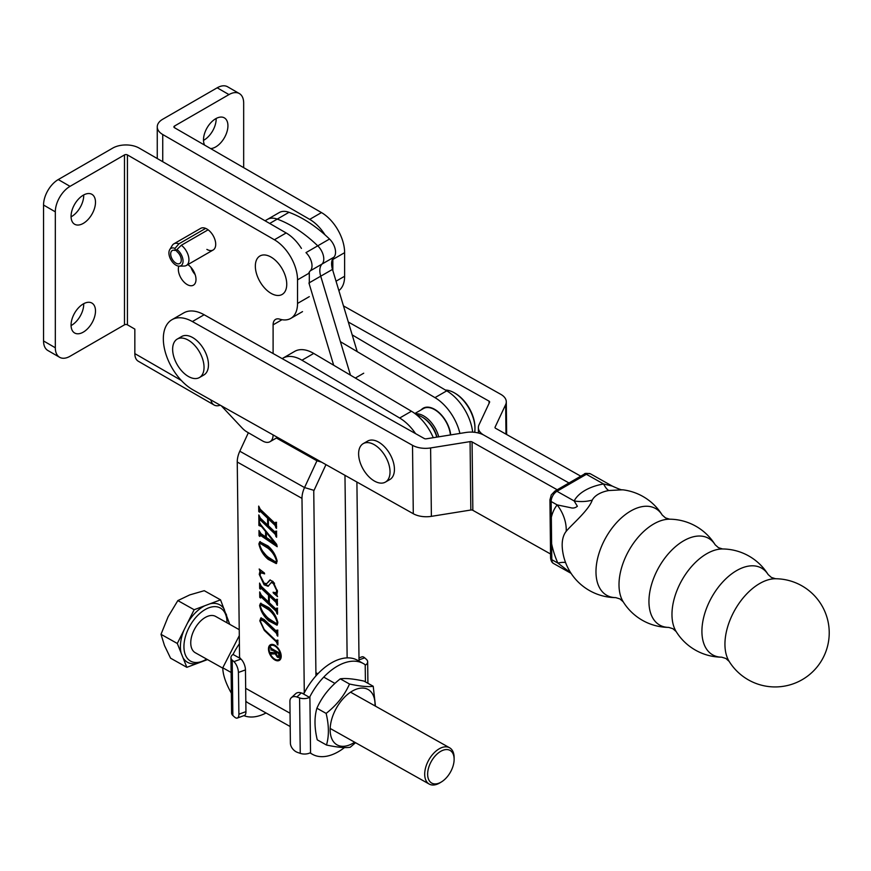 <?xml version="1.0" encoding="UTF-8"?>
<svg xmlns="http://www.w3.org/2000/svg" width="871" height="871" viewBox="0 0 871 871"><rect width="100%" height="100%" fill="white"/><g stroke="black" fill="none" stroke-linecap="round" stroke-linejoin="round"><path stroke-width="1.31" d="M71.063 216.335A17.268 9.973 120 0 0 74.645 224.25A17.268 9.973 120 0 0 87.949 219.623A17.268 9.973 120 0 0 95.494 202.235A17.268 9.973 120 0 0 91.912 194.331A17.268 9.973 120 0 0 78.608 198.958A17.268 9.973 120 0 0 71.063 216.335M71.074 216.835A17.268 9.973 120 0 0 83.725 195.442A17.268 9.973 120 0 0 83.714 194.941M71.063 325.079A17.268 9.973 120 0 0 74.645 332.994A17.268 9.973 120 0 0 87.949 328.367A17.268 9.973 120 0 0 95.494 310.98A17.268 9.973 120 0 0 91.912 303.075A17.268 9.973 120 0 0 78.608 307.703A17.268 9.973 120 0 0 71.063 325.079M71.074 325.58A17.268 9.973 120 0 0 83.725 304.186A17.268 9.973 120 0 0 83.714 303.685M204.609 145.109A17.268 9.973 -60 0 1 203.498 139.883A17.268 9.973 -60 0 1 211.043 122.495A17.268 9.973 -60 0 1 224.348 117.868A17.268 9.973 -60 0 1 227.93 125.772A17.268 9.973 -60 0 1 210.64 148.582M216.15 118.478A17.268 9.973 -60 0 1 216.16 118.979A17.268 9.973 -60 0 1 203.509 140.373M195.137 274.572A12.488 7.208 60 0 1 190.978 267.364M187.853 264.599A12.488 7.208 60 0 1 195.452 275.617A12.488 7.208 60 0 1 193.416 285.176A12.488 7.208 60 0 1 187.167 284.556A12.488 7.208 60 0 1 178.849 266.145M205.654 228.387L178.882 243.847A12.488 7.208 -120 0 0 173.862 243.836L200.646 228.376A12.488 7.208 60 0 1 206.884 228.997A12.488 7.208 60 0 1 215.039 240.004A12.488 7.208 60 0 1 213.134 250.01A12.488 7.208 60 0 1 206.884 249.389M220.254 405.2A16.647 9.614 -60 0 1 214.103 405.004L138.293 361.236A16.647 9.614 -60 0 1 134.842 353.615L134.842 329.107L127.427 324.829L127.427 154.918L274.387 239.765A32.739 18.901 60 0 1 297.534 279.852L297.534 303.435A32.739 18.901 60 0 1 290.751 318.416A32.739 18.901 60 0 1 279.613 319.124A11.9 6.87 -120 0 0 275.574 319.385A11.9 6.87 -120 0 0 273.102 324.839L273.102 353.528M273.102 434.912A14.883 8.59 60 0 1 270.021 441.695A14.883 8.59 60 0 1 262.585 440.955L246.994 431.951A17.855 10.31 60 0 1 242.062 427.944L221.299 405.788M127.427 154.918A2.08 1.198 -0 0 0 124.488 154.918L70.039 186.35A20.806 12.02 120 0 0 55.319 211.838L55.319 347.769A20.806 12.02 120 0 0 59.631 357.295L47.861 350.501A20.806 12.02 120 0 1 43.55 340.975L43.55 205.033A20.806 12.02 120 0 1 58.27 179.557L112.707 148.114A18.727 10.811 -0 0 1 139.197 148.114L286.156 232.96A32.739 18.901 60 0 1 301.431 248.42M309.292 272.133A32.739 18.901 60 0 1 309.303 273.059L309.303 284.175M174.516 127.732L174.516 126.034A2.08 1.198 0 0 0 173.906 126.883A2.08 1.198 0 0 0 174.516 127.732L321.475 212.578A32.739 18.901 60 0 1 344.622 252.666L344.622 276.249A32.739 18.901 60 0 1 338.863 290.566M332.831 258.545A32.739 18.901 60 0 1 332.842 259.46L332.842 270.565M174.516 126.034L228.964 94.591A20.806 12.02 -60 0 1 239.362 93.567L227.592 86.773A20.806 12.02 -60 0 0 217.184 87.797L162.746 119.229A18.727 10.811 0 0 0 157.259 126.883A18.727 10.811 0 0 0 162.746 134.526L309.695 219.372A32.739 18.901 60 0 1 324.959 234.811M214.103 405.004A16.647 9.614 -60 0 1 210.891 399.931M239.362 93.567A20.806 12.02 -60 0 1 243.673 103.094L243.673 167.657M59.631 357.295A20.806 12.02 120 0 0 70.039 356.261L124.488 324.829A2.08 1.198 180 0 1 127.427 324.829M255.345 266.145A22.2 12.815 -120 0 0 271.044 293.342A22.2 12.815 -120 0 0 286.744 284.273A22.2 12.815 -120 0 0 271.044 257.087A22.2 12.815 -120 0 0 255.345 266.145M385.428 482.088L389.838 479.54A22.2 12.815 -120 0 0 393.126 461.369A22.2 12.815 -120 0 0 367.638 441.085L363.218 443.633A22.2 12.815 -120 0 0 359.93 461.804A22.2 12.815 -120 0 0 385.428 482.088A22.2 12.815 -120 0 0 388.716 463.916A22.2 12.815 -120 0 0 363.218 443.633M478.419 433.007L478.364 427.683A18.727 10.67 179.4 0 0 483.851 435.119L568.981 482.98L483.851 435.119A18.727 10.67 -0.6 0 0 465.756 432.495L426.3 438.81A2.08 1.187 179.4 0 1 424.286 438.527L204.141 314.758A41.623 24.029 -120 0 0 183.716 312.918L171.946 319.711A41.623 24.029 -120 0 0 165.642 353.31A41.623 24.029 -120 0 0 193.144 389.958L413.29 513.727A18.727 10.67 179.4 0 0 431.385 516.351L470.841 510.025A2.08 1.187 -0.6 0 1 472.844 510.319L550.537 554M557.211 489.774L472.071 441.913A2.08 1.187 -0.6 0 0 470.068 441.619L430.612 447.944A18.727 10.67 179.4 0 1 412.516 445.321L192.371 321.551A41.623 24.029 -120 0 0 171.946 319.711M478.364 427.683A18.727 10.67 179.4 0 1 478.996 424.841L489.578 402.282A2.08 1.187 -0.6 0 0 489.644 401.967A2.08 1.187 -0.6 0 0 489.034 401.139L348.324 322.03M580.761 476.176L495.621 428.314A2.08 1.187 179.4 0 1 495.011 427.487A2.08 1.187 179.4 0 1 495.076 427.171L505.659 404.612A18.727 10.67 -0.6 0 0 506.291 401.781A18.727 10.67 -0.6 0 0 500.803 394.345L343.468 305.895M199.437 377.535L203.858 374.987A22.2 12.815 -120 0 0 202.508 347.17A22.2 12.815 -120 0 0 181.647 336.522L177.238 339.08A22.2 12.815 -120 0 0 178.588 366.887A22.2 12.815 -120 0 0 199.437 377.535A22.2 12.815 -120 0 0 198.087 349.717A22.2 12.815 -120 0 0 177.238 339.08M354.639 742.201A31.737 18.574 -60.7 0 1 352.886 743.29A31.737 18.574 -60.7 0 1 330.153 730.116A31.737 18.574 -60.7 0 1 352.309 691.084A31.737 18.574 -60.7 0 1 375.009 705.902M326.483 745.021L317.251 739.838C314.377 727.775 314.257 717.236 316.902 708.221L326.135 713.403C329.02 725.521 329.129 736.06 326.483 745.021C337.142 747.318 345.047 748.069 350.207 747.264L355.553 742.713M375.455 706.152L373.224 686.272C368.106 687.077 360.202 686.326 349.511 684.029C344.502 695.341 336.707 705.14 326.135 713.403M316.902 708.221C321.911 696.898 329.706 687.11 340.278 678.847C345.406 678.041 353.31 678.781 363.991 681.089L373.224 686.272M340.278 678.847L349.511 684.029M231.12 672.466L222.769 667.774L239.307 635.634M231.37 693.185L231.338 693.164C225.731 683.169 222.867 674.709 222.769 667.774M438.799 783.225A18.727 10.964 119.3 0 0 441.434 781.929A18.727 10.964 119.3 0 0 454.129 759.316A18.727 10.964 119.3 0 0 442.969 750.269A18.727 10.964 119.3 0 0 427.803 771.652A18.727 10.964 119.3 0 0 438.799 783.225M441.434 781.929L440.018 782.789A20.806 12.183 -60.7 0 1 437.09 784.227A20.806 12.183 -60.7 0 1 429.218 784.074A20.806 12.183 -60.7 0 1 426.235 765.653A20.806 12.183 -60.7 0 1 441.728 747.612A20.806 12.183 -60.7 0 1 449.599 747.775A20.806 12.183 -60.7 0 1 454.129 757.672L454.129 759.316M239.231 629.668L215.649 616.428A20.806 12.183 119.3 0 0 207.777 616.265A20.806 12.183 119.3 0 0 192.284 634.306A20.806 12.183 119.3 0 0 195.278 652.727L222.791 668.166M206.612 659.086A30.441 17.823 -60.7 0 1 206.362 659.249A30.441 17.823 -60.7 0 1 202.072 661.361A30.441 17.823 -60.7 0 1 184.206 642.537A30.441 17.823 -60.7 0 1 208.855 607.795A30.441 17.823 -60.7 0 1 226.993 622.504A30.441 17.823 -60.7 0 1 226.993 622.798M229.77 624.355L220.537 599.847L194.146 609.733L177.303 643.473L186.851 667.328L207.505 659.587M206.362 659.249L204.663 660.283A32.946 19.282 -60.7 0 1 202.638 661.416M226.253 614.099A32.946 19.282 -60.7 0 1 226.993 620.522L226.993 622.504M209.922 603.821A32.946 19.282 -60.7 0 1 224.38 609.439M186.851 667.328L170.564 658.182L164.477 645.52L161.004 634.328L168.125 616.722L177.847 600.587L189.747 594.904L204.25 590.69L220.537 599.847M177.303 643.473L161.004 634.328M194.146 609.733L177.847 600.587M197.467 663.354A32.946 19.282 -60.7 0 1 183.008 657.736M187.374 623.298A32.946 19.282 -60.7 0 1 204.761 605.759M181.146 653.065A32.946 19.282 -60.7 0 1 184.075 629.907M340.419 341.693L434.977 397.633A37.453 21.623 60 0 1 459.921 433.431M472.659 432.136A37.453 21.623 -120 0 0 446.747 390.839L352.189 334.889M423.415 408.564A22.472 12.978 60 0 1 439.844 413.681A22.472 12.978 60 0 1 450.427 434.945A22.472 12.978 60 0 0 434.651 409.675A22.472 12.978 60 0 0 423.415 408.564L414.857 413.507M415.565 433.616A37.453 21.623 -120 0 0 399.669 418.026L301.965 360.224A37.453 21.623 -120 0 0 282.912 358.177A37.453 21.623 -120 0 0 282.182 358.634M433.279 437.699A37.453 21.623 -120 0 0 411.439 411.232L313.734 353.43A37.453 21.623 -120 0 0 294.681 351.383L282.912 358.177M274.038 644.845A8.046 4.649 -120 0 0 271.698 645.128L270.816 645.629A8.046 4.649 -120 0 0 269.596 652.129A8.046 4.649 -120 0 0 274.92 659.216A8.046 4.649 -120 0 0 278.862 659.565A8.046 4.649 -120 0 0 280.081 653.065A8.046 4.649 -120 0 0 274.757 645.988A8.046 4.649 -120 0 0 270.816 645.629M274.92 660A9.004 5.193 -120 0 0 279.341 660.392A9.004 5.193 -120 0 0 280.702 653.13A9.004 5.193 -120 0 0 274.746 645.193A9.004 5.193 -120 0 0 270.337 644.801A9.004 5.193 -120 0 0 268.976 652.074A9.004 5.193 -120 0 0 274.92 660M276.521 659.848A9.004 5.193 -120 0 0 279.754 660.098M329.521 239.035L305.971 252.623A12.488 7.208 60 0 1 310.283 270.848L322.052 264.044A16.124 9.309 -120 0 0 319.831 270.761A16.124 9.309 -120 0 0 320.713 276.194L350.48 375.161L320.724 276.194A16.124 9.309 60 0 1 322.063 264.044A12.488 7.208 -120 0 0 323.783 258.85A12.488 7.208 -120 0 0 317.752 245.829A12.488 7.208 60 0 1 322.052 264.044L333.833 257.25A12.488 7.208 -120 0 0 335.553 252.046A12.488 7.208 -120 0 0 329.521 239.035A115.876 66.904 -120 0 0 289.009 212.306A26.097 15.068 -120 0 0 279.253 212.568L267.484 219.372A26.097 15.068 -120 0 0 267.473 219.372A26.097 15.068 60 0 1 277.228 219.1A115.876 66.904 60 0 1 317.741 245.829A115.876 66.904 -120 0 0 277.239 219.1A26.097 15.068 -120 0 0 267.484 219.372M310.283 270.848A16.124 9.309 -120 0 0 308.693 273.407M290.195 726.545L248.311 703.028A38.705 22.657 -60.7 0 1 245.829 701.231M264.033 621.404L261.169 619.782L260.549 621.731L264.229 629.483L276.27 640.947L277.087 640.033L277.816 640.74L277.871 645.008L276.281 641.807L264.305 630.408L259.808 620.827L260.832 617.953L264.076 619.477L276.161 630.974L276.967 630.049L277.707 630.756L277.773 636.178L276.172 632.967L264.033 621.404L264.915 620.892L262.051 619.27L261.169 619.782M276.27 640.947L277.533 640.457M276.161 630.974L277.37 630.43M275.933 611.028L261.311 597.103L260.505 598.029L259.765 597.332L259.7 591.91L261.267 595.089L268.595 602.068L268.518 595.231L261.191 588.252L260.407 589.199L259.667 588.491L259.602 583.08L261.18 586.27L275.802 600.184L276.597 599.259L277.337 599.967L277.403 605.378L275.824 602.188L269.248 595.927L269.335 602.776L275.9 609.025L276.706 608.1L277.446 608.807L277.511 614.218L275.933 611.028L276.815 610.517L262.193 596.591L260.505 597.419M269.411 595.84L269.4 594.719L262.073 587.74L260.396 588.589M275.802 600.184L276.945 599.586M275.9 609.025L277.054 608.426M277.12 561.272L276.259 563.591L268.137 559.345C263.249 555.11 260.168 549.96 258.894 543.918L259.754 541.762L267.985 545.954C272.83 550.178 275.878 555.284 277.12 561.272M275.018 534.043L260.396 520.118L259.591 521.054L258.861 520.346L258.796 514.935L260.353 518.114L267.68 525.093L267.604 518.245L260.277 511.266L259.493 512.213L258.752 511.517L258.687 506.095L260.266 509.285L274.888 523.21L275.682 522.273L276.423 522.981L276.488 528.403L274.909 525.202L268.344 518.953L268.42 525.79L274.996 532.05L275.791 531.114L276.532 531.822L276.597 537.244L275.018 534.043L275.9 533.531L261.278 519.606L259.591 520.444M268.497 518.855L268.486 517.733L261.158 510.754L259.482 511.604M274.888 523.21L276.031 522.611M274.996 532.05L276.14 531.441M317.229 459.714A2.08 1.219 -60.7 0 1 316.946 460.792L304.545 487.564A18.727 10.964 119.3 0 0 301.987 498.375L304.295 692.848M239.558 657.442L237.25 462.022A18.727 10.964 -60.7 0 1 239.808 451.222L248.355 432.745M260.984 533.694L265.633 536.852L265.568 531.517L261.55 526.563L258.916 525.485L258.861 521.206L260.767 524.68L276.651 544.331L277.196 546.727L260.712 535.545L259.776 536.449L259.035 535.741L258.981 530.483L260.984 533.694M260.777 524.68L259.656 525.834M276.902 545.42L261.594 535.044L259.776 536.09M264.098 583.124L266.635 583.733L269.847 580.042L273.037 581.49L277.479 591.507L276.793 594.708L277.544 596.635L273.32 593.031L273.102 592.247L276.042 592.792L276.738 590.614L273.265 583.396L271.219 582.525L268.094 586.281L264.12 584.833L259.253 574.403L259.95 571.278L259.188 569.013L264.381 572.976L264.61 573.891L260.919 572.77L259.994 575.187L264.098 583.124M277.849 622.863L276.989 625.182L268.867 620.936C263.978 616.69 260.897 611.551 259.623 605.508L260.483 603.342L268.714 607.533C273.559 611.769 276.608 616.875 277.849 622.863M359.026 661.133L356.903 482.022M308.944 282.988L333.669 365.221M357.219 351.634L332.493 269.4A16.124 9.309 60 0 1 333.833 257.25M325.961 464.635L314.039 490.373A2.08 1.219 119.3 0 0 313.756 491.582L315.944 675.896M347.137 657.877L344.97 475.316M261.278 519.606L260.473 519.933M259.754 519.856L258.861 520.346M259.743 519.845L259.71 517.2M268.41 524.669L267.68 525.093M268.486 517.733L267.604 518.245M261.158 510.754L260.364 511.092M260.549 510.493L258.752 511.517M259.634 511.005L259.602 508.348M275.769 522.698L276.575 522.295M276.477 527.271L275.748 527.695M276.466 526.748L275.748 527.173M276.63 526.661L275.791 524.69L274.909 525.202M275.791 524.69L269.226 518.441L268.344 518.953M275.878 531.539L276.684 531.136M276.586 536.111L275.857 536.536M276.575 535.589L275.846 536.003M276.728 535.502L275.9 533.531M266.352 536.427L265.633 536.852M266.461 532.333L266.461 531.713M259.972 525.137L258.916 525.485M259.798 524.973L259.776 523.101M261.594 535.044L260.658 535.578M260.081 535.393L259.035 535.741M259.917 535.24L259.896 532.573M266.363 537.461L274.898 543.264L266.308 532.431L266.363 537.461M275.508 542.905L274.898 543.264M276.651 563.254L269.019 558.844L268.137 559.345M269.019 558.844L262.748 551.31M259.787 543.733L258.894 543.918M259.776 543.417L260.255 541.577M277.032 560.195L276.39 560.576C274.898 555.665 272.122 551.572 268.061 548.284L260.135 543.341L259.634 544.625C261.126 549.645 263.967 553.804 268.159 557.124L275.857 562.067L277.12 561.098M274.43 553.836L268.943 547.772L261.017 542.829L260.135 543.341M268.943 547.772L268.061 548.284M275.857 562.067L276.39 560.576M266.635 583.733L270.282 579.879M276.793 594.73L274.496 592.77M274.038 592.628L273.32 593.031M276.042 592.792L277.479 591.453M277.392 590.233L276.738 590.614M274.539 583.287L273.265 583.396M274.147 582.884L272.1 582.013L271.219 582.525M268.518 585.954L265.002 584.321L264.12 584.833M265.002 584.321L263.14 582.155M259.95 571.278L260.832 570.766L260.135 573.891L259.253 574.403M260.832 570.766L260.723 570.189M263.586 572.367L260.919 572.77M262.193 596.591L261.387 596.918M260.669 596.842L259.765 597.332M260.647 596.82L260.625 594.174M269.324 601.654L268.595 602.068M269.4 594.719L268.518 595.231M262.073 587.74L261.278 588.077M260.516 585.334L260.549 587.979L259.667 588.491M276.684 599.683L277.49 599.27M277.392 604.256L276.662 604.67M277.381 603.734L276.662 604.147M277.544 603.636L276.706 601.676L275.824 602.188M276.706 601.676L270.13 595.416L269.248 595.927M276.782 608.513L277.599 608.11M277.49 613.097L276.771 613.511M277.49 612.563L276.76 612.988M277.642 612.476L276.815 610.517M277.381 624.845L269.749 620.424L268.867 620.936M269.749 620.424L263.478 612.901M260.516 605.323L259.623 605.508M260.505 604.997L260.984 603.157M277.762 621.785L277.12 622.155C275.628 617.245 272.852 613.151 268.791 609.863L260.865 604.92L260.364 606.205C261.855 611.224 264.697 615.394 268.889 618.704L276.586 623.658L277.849 622.678M275.16 615.416L269.672 609.352L261.746 604.42L260.865 604.92M269.672 609.352L268.791 609.863M276.586 623.658L277.12 622.155M277.152 640.435L277.969 640.207M277.86 643.887L277.13 644.3M277.849 643.201L277.12 643.615M278.012 643.114L277.163 641.296L276.281 641.807M264.86 630.081L264.305 630.408M260.69 620.457L259.808 620.827M260.69 620.315L261.289 617.822M277.043 630.462L277.849 630.147M277.751 635.046L277.032 635.471M277.751 634.436L277.022 634.861M277.903 634.349L277.054 632.455L276.172 632.967M277.054 632.455L264.915 620.892M270.805 644.584A9.004 5.193 -120 0 0 269.4 647.512M278.862 659.565L279.743 659.053A8.046 4.649 -120 0 0 281.148 657.17M278.72 653.588L275.443 651.748L277.348 656.07L278.698 656.288L278.72 653.588L279.482 653.141M279.482 653L278.829 652.64M276.314 651.236L275.443 651.748M279.253 657.082L277.511 656.157M271.556 649.222L271.545 648.557M272.318 648.982L271.044 650.125L270.641 647.207L271.425 648.492L278.698 652.586L279.471 652.161L278.883 657.496L277.468 657.267L275.16 653.827L270.718 654.045L270.707 652.401L275.094 652.782L275.073 651.541L271.033 649.777M275.965 651.443L275.073 651.541M271.6 653.337L271.589 652.477M275.476 653.272L272.318 652.989L271.088 653.903M279.406 652.129L278.698 652.586M278.35 656.756L277.468 657.267M422.881 417.492A21.231 12.259 60 0 1 436.752 436.219A21.231 12.259 60 0 1 437.002 437.1A21.231 12.259 -120 0 0 422.881 417.492L422 416.98A22.472 12.978 -120 0 0 416.73 414.977M436.785 437.133A22.472 12.978 -120 0 0 436.687 436.807A22.472 12.978 -120 0 0 422 416.98M455.25 393.365L454.368 392.854L455.25 393.365A27.883 16.103 60 0 1 474.967 427.519L474.967 428.543A29.135 16.821 -120 0 0 454.368 392.854L454.368 392.854A29.135 16.821 -120 0 0 445.419 390.056M474.684 432.31A29.135 16.821 -120 0 0 474.967 428.543M415.358 413.888A22.472 12.978 60 0 1 423.763 415.968A22.472 12.978 60 0 1 438.734 436.817M421.237 409.816A22.896 13.217 60 0 1 423.208 408.205A22.896 13.217 60 0 1 434.651 409.337A22.896 13.217 60 0 1 450.71 434.901M768.135 574.555A54.111 54.111 0 0 0 722.625 548.97L722.625 548.97A49.789 29.124 119.3 0 0 706.729 553.738A49.789 29.124 119.3 0 0 671.977 614.991A49.789 29.124 119.3 0 0 676.179 631.595A54.111 54.111 0 0 0 721.689 657.18L721.689 657.18A49.789 29.124 -60.7 0 1 701.917 631.813A49.789 29.124 -60.7 0 1 736.67 570.57A49.789 29.124 -60.7 0 1 768.135 574.555L771.412 577.451L775.604 578.747A49.789 29.124 119.3 0 0 759.697 583.516A49.789 29.124 119.3 0 0 724.944 644.769A49.789 29.124 119.3 0 0 729.147 661.372L729.147 661.372A54.111 54.111 0 0 0 827.45 619.074A54.111 54.111 0 0 0 775.604 578.747M715.167 544.778A54.111 54.111 0 0 0 669.657 519.192L669.657 519.192A49.789 29.124 119.3 0 0 653.751 523.961A49.789 29.124 119.3 0 0 619.009 585.203A49.789 29.124 119.3 0 0 623.211 601.817A54.111 54.111 0 0 0 668.71 627.403L668.71 627.403A49.789 29.124 -60.7 0 1 648.949 602.035A49.789 29.124 -60.7 0 1 683.691 540.793A49.789 29.124 -60.7 0 1 715.167 544.778L718.444 547.674L722.625 548.97M662.2 515.001A54.111 54.111 0 0 0 622.634 489.796L608.862 490.525A24.53 13.98 -0.6 0 0 598.421 494.14A24.53 13.98 -0.6 0 0 592.236 500.128C588.796 510.297 571.55 524.723 566.215 531.299A36.44 21.046 -120 0 0 562.307 548.099A54.111 54.111 0 0 0 615.743 597.626L615.743 597.626A49.789 29.124 -60.7 0 1 595.982 572.258A49.789 29.124 -60.7 0 1 630.724 511.016A49.789 29.124 -60.7 0 1 662.2 515.001L665.477 517.897L669.657 519.192M623.211 601.817L619.934 598.921L615.743 597.626M676.179 631.595L672.902 628.699L668.71 627.403M570.799 572.911L557.832 563.058A64.476 37.224 60 0 1 551.626 543.842L551.8 559.672L557.832 563.058A41.623 6.467 -23.6 0 1 565.606 562.633M566.215 531.299A41.623 33.185 39 0 0 557.179 504.908L570.298 507.619C572.911 508.468 575.263 508.011 577.364 506.258L574.163 500.956A43.398 24.726 179.4 0 1 603.592 483.971L612.226 486.062C618.508 488.958 621.981 490.199 622.623 489.796L622.623 489.796M608.862 490.525A41.623 9.418 80.1 0 1 603.592 483.971L586.39 474.292L556.961 491.288L574.163 500.956A41.623 32.76 27.2 0 0 592.236 500.128M550.407 542.187L550.113 515.697A4.159 2.373 -0.6 0 0 551.332 517.352L551.626 543.842A4.159 2.373 -0.6 0 1 550.407 542.187L550.581 558.017A4.159 2.373 -0.6 0 0 551.8 559.672A8.329 4.867 119.3 0 0 553.608 563.526L571.071 573.347M363.359 663.56L357.469 660.251A52.02 30.452 119.3 0 0 331.492 662.853A52.02 30.452 119.3 0 0 304.001 693.403L302.117 693.218L309.532 697.377L309.891 696.702A52.02 30.452 -60.7 0 1 337.382 666.152A52.02 30.452 -60.7 0 1 363.359 663.56A52.02 30.452 -60.7 0 1 365.21 664.758L365.57 665.03A8.329 4.736 -0.7 0 0 367.66 661.84A8.329 4.736 -0.7 0 0 366.397 659.369L364.699 657.834L359.015 659.902M344.491 747.568A52.02 30.452 -60.7 0 1 312.417 754.286A52.02 30.452 -60.7 0 1 310.555 753.088L310.185 752.805A8.329 4.736 179.3 0 1 300.255 753.361L297.534 752.413A8.329 5.781 -132.6 0 1 290.391 743.115L289.901 701.373A8.329 5.781 -132.6 0 1 291.328 697.704L295.737 693.643A8.329 5.781 47.4 0 1 301.29 692.935L296.869 696.985L299.591 697.932A8.329 4.736 -0.7 0 0 309.532 697.377M302.117 693.218L301.29 692.935M358.994 657.921L361.933 656.854A8.329 3.582 70 0 1 364.699 657.834M296.869 696.985A8.329 5.781 -132.6 0 0 291.328 697.704M239.405 643.767A52.02 30.452 119.3 0 0 233.374 653.751L233.036 654.437A8.329 4.736 -0.7 0 0 230.946 657.627A8.329 4.736 -0.7 0 0 232.209 660.098L233.907 661.633L240.962 659.064L239.264 657.05A52.02 30.452 -60.7 0 1 239.547 656.494M240.45 658.596L233.036 654.437M266.047 712.979A52.02 30.452 -60.7 0 1 243.902 715.646M237.326 718.042A8.329 3.582 -110 0 0 238.894 714.198L245.949 711.64A8.329 3.582 70 0 1 244.392 715.472L237.326 718.042A8.329 3.582 -110 0 1 234.56 717.062L232.862 715.527A8.329 4.736 179.3 0 1 231.599 713.055L230.946 657.627M245.949 711.64L245.459 669.897L238.404 672.466A8.329 3.582 -110 0 0 233.907 661.633M240.962 659.064A8.329 3.582 70 0 1 245.459 669.897M238.894 714.198L238.404 672.466M178.882 243.847L175.006 248.387A9.984 5.77 -120 0 0 169.714 249.661A9.984 5.77 -120 0 0 168.92 252.949A9.984 5.77 -120 0 0 179.23 266.145A9.984 5.77 -120 0 0 183.052 261.115A9.984 5.77 -120 0 0 176.965 249.52L181.331 245.263L208.115 229.802M179.23 266.145L184.162 266.047A12.488 7.208 -120 0 0 186.35 265.47A12.488 7.208 -120 0 0 188.931 259.754A12.488 7.208 -120 0 0 181.331 245.263M175.245 250.554A7.491 4.322 -120 0 0 172.24 250.543A7.491 4.322 -120 0 0 172.24 259.199A7.491 4.322 -120 0 0 179.731 263.521A7.491 4.322 -120 0 0 181.005 257.99A7.491 4.322 -120 0 0 176.726 251.403L176.965 249.52L175.245 250.554L175.006 248.387M173.862 243.836A12.488 7.208 -120 0 0 172.262 245.437L169.714 249.661M181.277 380.42L134.842 353.615M162.746 134.526L162.746 161.712M321.475 212.578L309.695 219.372M344.622 252.666L332.842 259.46M344.622 276.249L336.043 281.202M273.102 324.839L281.986 319.711M297.534 303.435L309.303 296.641M297.534 279.852L309.303 273.059M274.387 239.765L286.156 232.96M217.184 87.797L228.964 94.591M124.488 154.918L124.488 324.829M58.27 179.557L70.039 186.35M43.55 340.975L55.319 347.769M43.55 205.033L55.319 211.838M412.516 445.321L413.29 513.727M204.141 314.758L192.371 321.551M430.612 447.944L431.385 516.351M470.068 441.619L470.841 510.025M472.071 441.913L472.844 510.319M489.067 403.382L489.034 401.139M505.986 434.15L505.659 404.612M495.087 427.803L495.076 427.171M434.977 397.633L446.747 390.839M399.669 418.026L411.439 411.232M301.965 360.224L313.734 353.43M245.676 688.319L290.032 713.229M237.25 462.022L301.987 498.375M239.808 451.222L304.545 487.564L314.039 490.373M276.39 438.015L316.946 460.792L321.541 462.142M320.724 276.194L332.493 269.4M355.346 378.047L363.708 373.213M269.694 223.455L289.009 212.306M309.303 282.781L320.713 276.194M268.878 581.73L267.996 582.242M551.147 501.522L557.179 504.908A64.476 37.224 60 0 0 551.332 517.352L551.147 501.522A8.329 4.867 119.3 0 1 556.961 491.288A4.159 2.406 60 0 0 554.914 491.102L551.278 494.891L549.928 499.867A4.159 2.373 -0.6 0 0 551.147 501.522M584.343 474.107C584.495 473.225 586.564 473.149 590.538 473.878A8.329 4.867 119.3 0 0 586.39 474.292A4.159 2.406 60 0 0 584.343 474.107L554.914 491.102M309.891 696.702L310.555 753.088M365.417 681.884L365.21 664.758M300.255 753.361L299.591 697.932M232.209 660.098L232.862 715.527M270.021 441.695L277.49 437.384M290.751 318.416L302.52 311.622M157.259 158.544L157.259 126.883M506.661 434.531L506.291 401.781M449.599 747.775L350.556 692.173M334.921 683.397L323.74 677.115M317.85 673.816L315.901 672.717M429.218 784.074L330.185 728.461M265.045 220.777L267.473 219.372M259.776 519.845L260.658 519.334M275.519 523.515L276.412 523.014M275.628 532.355L276.51 531.843M260.004 535.436L260.886 534.925M260.69 596.831L261.572 596.319M260.581 587.979L261.463 587.468M276.434 600.5L277.316 599.988M276.543 609.341L277.424 608.829M276.945 641.296L277.827 640.784M276.815 631.312L277.697 630.8M278.698 656.288L279.591 655.776M279.003 652.64L279.885 652.129M271.153 649.45L272.035 648.939M271.229 653.544L272.111 653.043M721.689 657.18L725.87 658.476L729.147 661.372M590.538 473.878L612.226 486.062M553.608 563.526C551.964 562.699 550.962 560.87 550.581 558.017M549.928 499.867L550.113 515.697M309.967 752.914L312.417 754.286M367.91 683.289L367.66 661.84M186.35 265.47L213.134 250.01"/></g></svg>
